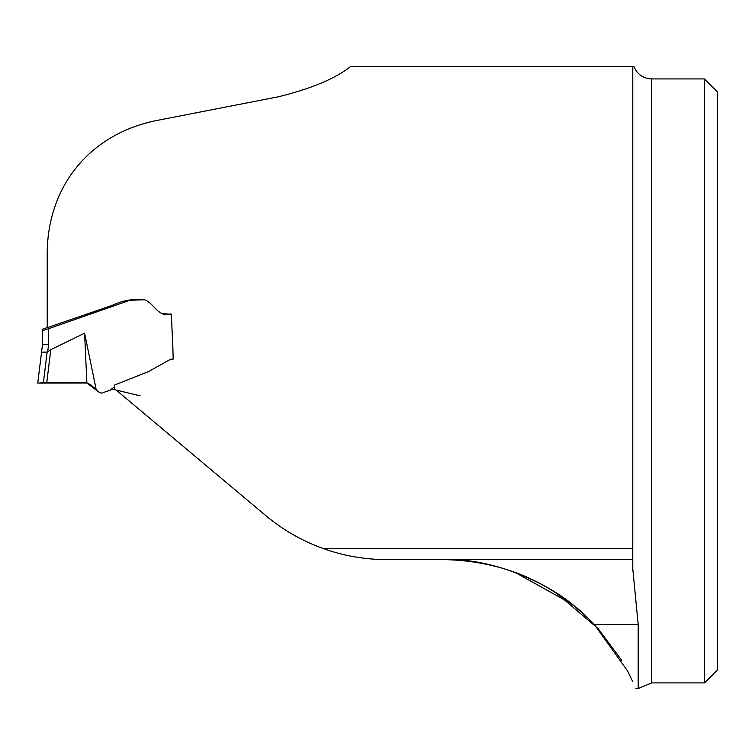 <?xml version="1.0" encoding="UTF-8"?>
<svg xmlns="http://www.w3.org/2000/svg" width="755" height="755" viewBox="0 0 755 755"><rect width="100%" height="100%" fill="white"/><g stroke="black" fill="none" stroke-linecap="round" stroke-linejoin="round"><path stroke-width="1.13" d="M572.12 604.179L514.617 572.139C562.39 589.193 599.951 629.075 573.611 605.368C548.791 584.002 493.128 557.464 443.581 559.606L632.784 559.606L632.784 66.44L350.707 66.44C335.494 78.529 311.409 88.646 278.444 96.772L154.077 121.008C88.41 135.485 48.65 186.721 47.225 250.679L47.225 327.67L112.07 305.435C122.81 300.367 133.71 298.499 144.781 299.82C154.19 303.265 158.172 318.11 171.47 314.099L169.054 314.099M632.671 681.472L627.679 671.12L594.364 624.508C552.962 582.284 502.698 560.654 443.581 559.606L386.909 559.606C364.627 559.559 343.251 555.822 322.772 548.375C301.623 540.684 282.559 529.717 265.59 515.448L114.213 388.429L114.637 385.05L148.527 371.545L170.668 359.22L173.272 359.05L171.376 314.099M141.421 299.754L132.55 299.754M556.737 593.345L598.026 628.519L621.771 660.417M704.509 380.916L704.509 78.926L651.659 78.926L651.659 682.898L704.509 682.898L704.509 380.916M704.509 682.898L717.25 670.157L717.25 91.666L704.509 78.926M632.784 559.606L632.784 568.845L638.183 624.508L638.183 688.56L635.833 688.56M114.42 386.768L110.268 390.175L101.453 393.147L99.122 392.279L86.863 382.993L46.744 382.794L50.812 349.65L84.598 333.191L96.206 389.655M97.357 390.712L91.478 385.399M90.374 384.512L91.147 385.116M42.157 347.177L37.75 383.087L42.506 344.374L42.506 330.596L48.622 328.689L48.622 344.261L47.688 351.858L50.812 349.65M162.608 313.627L168.412 314.099M48.622 328.689L129.879 300.282L144.13 299.754M132.474 299.773L132.956 299.754M165.562 314.099L166.364 314.099M86.834 382.983L37.863 383.078C50.009 382.53 71.159 382.691 86.882 382.993L84.598 333.191M47.688 351.858L47.15 352.094L43.375 382.804L37.75 383.087L64.213 382.804M46.744 382.794L43.375 382.804M48.169 344.62L42.506 344.374L48.622 344.261M47.225 327.51L42.573 329.293L42.506 330.596M47.15 352.094L41.553 352.123M41.563 382.842L58.409 382.728M82.531 382.804L85.692 382.832M632.784 548.375L322.772 548.375M594.364 624.508L638.183 624.508M173.206 359.031L172.357 330.973M114.392 386.777L114.194 388.353M133.456 299.754L134.107 299.754M139.156 299.754L138.401 299.754L139.156 299.754M651.659 78.926C643.118 78.492 637.201 74.33 633.898 66.44M651.659 682.898L638.183 688.56M88.901 383.653L87.259 383.087L88.901 383.653M87.42 383.125L86.702 382.964M92.846 386.626L91.421 385.352M94.007 387.664L96.027 389.495M96.706 390.108L95.498 389.014M91.468 385.399L92.072 385.928M90.496 384.597L89.798 384.125M87.07 383.04L86.466 382.917M92.063 385.918L92.978 386.739M111.58 388.948L140.156 395.837L111.58 388.948M139.203 299.754L138.731 299.754M40.864 382.87L43.865 382.804M53.209 382.757L50.443 382.776M81.493 382.804L83.295 382.804M84.494 382.794L83.588 382.794M84.664 382.794L85.976 382.851M86.41 382.908L85.353 382.813M42.459 382.813L40.657 382.879M50.358 382.776L53.275 382.757M48.99 382.785L47.15 382.794"/></g></svg>

